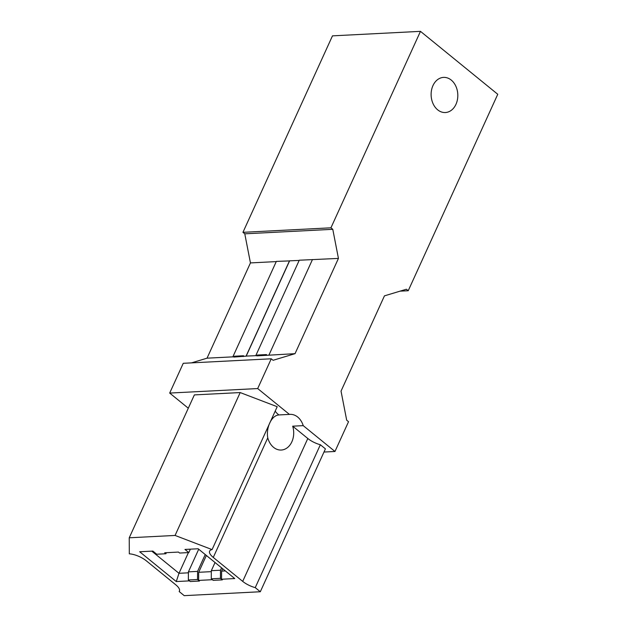 <?xml version="1.0" encoding="UTF-8"?>
<svg xmlns="http://www.w3.org/2000/svg" width="627" height="627" viewBox="0 0 627 627"><rect width="100%" height="100%" fill="white"/><g stroke="black" fill="none" stroke-linecap="round" stroke-linejoin="round"><path stroke-width="0.94" d="M437.685 109.843A17.595 13.339 87.1 0 0 445.366 112.531A17.595 13.339 87.1 0 0 457.459 99.505A17.595 13.339 87.1 0 0 451.244 80.076A17.595 13.339 87.1 0 0 443.563 77.387A17.595 13.339 87.1 0 0 431.47 90.413A17.595 13.339 87.1 0 0 437.685 109.843M303.225 425.639A17.595 13.339 87.1 0 0 297.684 417.041A17.595 13.339 87.1 0 0 290.003 414.361A17.595 13.339 87.1 0 0 289.423 414.4L278.882 414.941A17.595 13.339 87.1 0 0 278.153 415.05C271.303 416.093 265.934 427.826 267.768 437.842A17.595 13.339 87.1 0 0 273.576 447.349A17.595 13.339 87.1 0 0 281.257 450.037A17.595 13.339 87.1 0 0 292.684 426.18L303.225 425.639L334.967 451.479L348.534 421.712L346.692 420.215L341.033 391.123L384.445 295.866L406.382 289.243L408.224 290.74L497.76 94.277L420.474 31.35L332.475 35.857L242.947 232.327L244.781 233.824L332.78 229.31L338.439 258.41L295.035 353.667L273.09 360.29L271.248 358.793L257.689 388.56L289.423 414.4M243.135 356.583L243.511 355.752L234.349 356.222L233.965 357.053L246.176 356.167L289.588 260.91L276.35 261.396A10.134 5.455 -50.8 0 0 276.295 261.514L232.883 356.771A10.134 5.455 -50.8 0 0 232.829 356.888L234.067 356.826M246.027 356.214A10.134 5.455 -50.8 0 0 246.082 356.097L289.494 260.84L299.173 260.424M256.984 355.65L255.745 355.713A10.134 5.455 -50.8 0 1 255.8 355.595L299.212 260.338A10.134 5.455 -50.8 0 1 299.267 260.221L338.439 258.41M244.781 233.824L250.447 262.917L276.256 261.6M250.447 262.917L207.035 358.174L232.844 356.857M246.082 356.097L255.761 355.681M207.035 358.174L191.447 362.884M266.052 355.407L266.428 354.576L257.266 355.047L256.882 355.877L295.035 353.667M268.944 355.039A10.134 5.455 -50.8 0 0 268.999 354.921L312.411 259.664A10.134 5.455 -50.8 0 0 312.465 259.547M278.882 414.941L278.388 414.541A14.076 5.188 24.5 0 1 275.206 411.085M323.971 452.043L334.967 451.479M320.358 444.747L255.244 587.632L260.307 591.747L325.421 448.869L320.358 444.747A14.076 5.188 24.5 0 1 307.81 438.492L292.684 426.18M255.244 587.632A14.076 5.188 24.5 0 1 242.696 581.378L213.274 557.427A14.076 5.188 24.5 0 1 209.63 551.117A14.076 5.188 24.5 0 1 212.083 549.597L175.074 535.442L129.24 537.794L129.311 553.837A14.076 5.188 24.5 0 1 146.357 560.851L175.779 584.811A14.076 5.188 -155.5 0 1 179.424 591.112A14.076 5.188 -155.5 0 1 179.165 591.527L184.22 595.65L260.307 591.747M271.248 358.793L183.256 363.299L169.69 393.066L257.689 388.56M169.69 393.066L188.296 408.216M212.083 549.597L277.205 406.711L240.188 392.565L194.362 394.908L129.24 537.794M332.78 229.31L330.938 227.813L420.474 31.35M400.026 291.155L408.224 290.74M330.938 227.813L242.947 232.327M240.188 392.565L175.074 535.442M244.013 356.316L243.511 355.752M266.93 355.141L266.428 354.576M179.565 590.65L179.165 591.527M164.697 552.779L178.444 552.073L179.643 553.045L188.805 552.575L184.957 549.44L198.148 548.766L234.733 578.556L221.55 579.238L220.438 578.329L211.275 578.799L212.381 579.709L198.634 580.406L197.521 579.505L188.359 579.975L189.464 580.876L176.281 581.558L139.688 551.76L152.878 551.086L156.726 554.221L165.896 553.751L164.697 552.779M151.765 551.141L178.985 573.305L176.281 581.558M188.406 572.819L178.985 573.305L188.421 552.599M211.323 571.644L198.688 572.294L198.634 580.406L199.425 581.057L190.255 581.527L189.464 580.876M225.359 570.923L221.605 571.119L221.55 579.238L222.342 579.881L213.172 580.351L212.381 579.709M197.521 579.505L197.576 571.393L188.413 571.863L188.359 579.975M220.438 578.329L220.492 570.217L211.323 570.688L211.275 578.799M221.605 571.119L222.687 568.752M198.712 549.228L188.413 571.863M220.492 570.217L221.574 567.843M190.365 549.166L188.805 552.575M165.896 553.751L166.374 552.693M205.241 554.542L197.576 571.393M211.323 570.688L215.037 562.521M206.361 555.459L198.688 572.294M268.999 354.921L312.411 259.664M278.153 415.05L278.388 414.541M213.274 557.427L267.768 437.842M307.81 438.492L242.696 581.378"/></g></svg>
